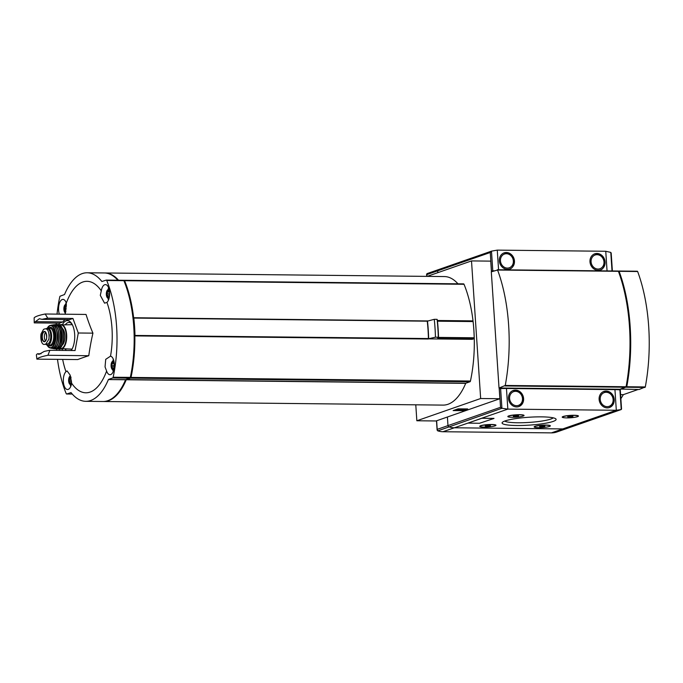 <?xml version="1.0" encoding="UTF-8"?>
<svg xmlns="http://www.w3.org/2000/svg" width="683" height="683" viewBox="0 0 683 683"><rect width="100%" height="100%" fill="white"/><g stroke="black" fill="none" stroke-linecap="round" stroke-linejoin="round"><path stroke-width="1.02" d="M45.94 343.856L48.835 339.297L49.304 335.165L48.314 331.383C47.417 329.36 46.299 328.523 44.941 328.873L43.558 329.36L41.031 333.927L41.552 341.833C42.363 343.865 43.362 344.702 44.557 344.343L47.759 343.882A7.59 3.509 -89.4 0 0 50.764 335.797A7.59 3.509 -89.4 0 0 47.34 328.796L44.941 328.873M46.376 344.36L45.804 344.454A7.59 3.509 -89.4 0 0 46.376 344.36L47.759 343.882M41.125 340.177L41.304 341.039M50.704 337.786L50.738 337.786A6.753 3.125 90.6 0 1 49.944 341.176M46.026 344.445A8.52 3.936 -89.4 0 0 47.579 345.154A8.52 3.936 -89.4 0 0 51.609 336.685A8.52 3.936 -89.4 0 0 47.759 328.122A8.52 3.936 -89.4 0 0 46.213 328.788M112.49 368.709L113.105 368.453L112.49 368.709L111.491 366.003A3.483 1.614 -89.4 0 0 112.49 368.709A3.483 1.614 -89.4 0 0 114.087 368.154L114.087 368.154A3.483 1.614 -89.4 0 0 114.181 367.975M113.105 368.453L114.189 367.932M113.89 362.451L113.694 362.195A3.483 1.614 -89.4 0 0 112.097 362.75L113.694 362.195L114.121 362.929M113.54 362.451L112.097 362.75A3.483 1.614 -89.4 0 0 111.491 366.003L112.097 362.75M114.232 362.946A3.483 1.614 -89.4 0 0 113.694 362.195M107.479 292.051L107.342 291.214A3.483 1.614 -89.4 0 0 106.744 294.475L107.479 292.051L109.545 292.076M109.57 295.082L107.265 295.056L106.744 294.475A3.483 1.614 -89.4 0 0 107.743 297.173L108.349 296.917L107.743 297.173A3.483 1.614 -89.4 0 0 109.331 296.618L109.331 296.618A3.483 1.614 -89.4 0 0 109.425 296.439M108.349 296.917L109.434 296.396M109.135 290.915L108.938 290.659A3.483 1.614 -89.4 0 0 107.342 291.214L108.938 290.659L109.374 291.393M108.793 290.915L107.342 291.214M109.485 291.41A3.483 1.614 -89.4 0 0 108.938 290.659M65.892 311.721L65.278 311.977L64.279 309.271A3.483 1.614 -89.4 0 0 65.278 311.977A3.483 1.614 -89.4 0 0 65.628 312.165M66.328 305.719L65.508 306.001L66.328 305.719M64.885 306.018L65.508 306.001L64.885 306.018A3.483 1.614 -89.4 0 0 64.279 309.271L64.885 306.018A3.483 1.614 -89.4 0 1 66.413 305.412M69.768 378.391L69.632 377.554A3.483 1.614 -89.4 0 0 69.034 380.807L69.768 378.391L71.032 378.399M71.621 382.95L71.621 382.95A3.483 1.614 -89.4 0 0 71.63 382.932A3.483 1.614 -89.4 0 1 70.033 383.505L69.034 380.807A3.483 1.614 -89.4 0 0 70.033 383.505L70.639 383.257L70.033 383.505M70.639 383.257L71.621 382.728M71.083 377.247L70.264 377.537M70.631 376.768A3.483 1.614 -89.4 0 0 69.632 377.554M106.608 371.048L105.045 366.891L105.72 359.343L110.518 356.159A9.289 4.294 90.6 0 1 114.36 365.84A9.289 4.294 90.6 0 1 109.972 374.711A9.289 4.294 90.6 0 1 106.608 371.048A55.741 25.775 90.6 0 1 71.647 383.231A9.289 4.294 90.6 0 1 67.506 389.515A9.289 4.294 90.6 0 1 63.357 381.703A9.289 4.294 90.6 0 1 65.978 371.68A55.741 25.775 90.6 0 1 62.665 359.412M106.949 302.415L104.559 303.167L100.299 295.355L101.28 290.873A9.289 4.294 90.6 0 1 105.421 284.589A9.289 4.294 90.6 0 1 109.545 292.034A9.289 4.294 90.6 0 1 106.949 302.415A55.741 25.775 90.6 0 1 110.518 356.159M59.336 314.154A9.289 4.294 90.6 0 1 58.601 310.167A9.289 4.294 90.6 0 1 62.956 299.393A9.289 4.294 90.6 0 1 66.319 303.056A55.741 25.775 90.6 0 1 70.537 293.852A55.741 25.775 90.6 0 1 101.28 290.873M59.122 324.741L59.421 323.153L34.244 322.88L34.15 317.86A34.073 4.969 -3.8 0 1 45.206 314.001L86.032 314.436A246.913 169.025 29.9 0 0 92.931 333.15A246.913 205.02 129.6 0 0 88.773 355.715A246.913 35.994 176.2 0 0 77.725 359.565L36.891 359.138A34.073 4.969 -3.8 0 1 47.947 355.28L88.773 355.715M66.319 303.056L65.09 314.214M65.978 371.68L67.045 370.92L70.016 374.847L71.647 383.231M45.206 314.001L47.759 318.176L72.927 318.44L78.289 332.997L92.931 333.15M78.289 332.997L75.062 350.55L49.885 350.277L47.947 355.28M36.891 359.138L36.378 354.989A34.073 4.969 176.2 0 1 37.522 353.768L41.014 353.803M59.122 348.671L59.754 350.388M34.244 322.88A34.073 4.969 -3.8 0 1 35.388 321.659L62.845 321.958A17.809 8.239 90.6 0 1 65.346 319.593M59.421 323.153L62.845 321.958M72.927 318.44L69.495 319.635L42.039 319.345A34.073 4.969 -3.8 0 1 47.759 318.176M49.885 350.277A34.073 4.969 176.2 0 0 44.173 351.446L39.008 354.357L37.522 353.768M427.456 320.848A94.476 43.678 90.6 0 1 428.642 338.734L435.447 337.197A104.234 48.194 90.6 0 0 434.26 319.311L427.259 321.181A89.832 41.535 90.6 0 1 428.412 338.546L428.284 339.007L134.833 335.899A89.832 41.535 90.6 0 1 131.008 377.426A1.238 0.572 90.6 0 1 130.564 378.143L126.244 379.757A64.27 29.719 90.6 0 1 103.637 401.51A64.27 29.719 90.6 0 1 103.287 401.502M124.255 280.303L463.518 283.897A1.238 0.572 90.6 0 1 463.612 283.88A1.238 0.572 90.6 0 1 464.03 284.29A89.832 41.535 90.6 0 1 473.08 321.351M473.353 323.887A89.832 41.535 90.6 0 1 470.45 381.02A1.238 0.572 90.6 0 1 470.015 381.746L465.823 383.206L126.372 379.603M123.734 280.414L124.067 280.303A1.238 0.572 90.6 0 1 124.161 280.286A1.238 0.572 90.6 0 1 124.579 280.687A89.832 41.535 90.6 0 1 133.629 317.732L133.817 318.073A89.832 41.535 90.6 0 1 134.969 335.438L134.833 335.899M427.191 320.942L133.629 317.732M472.713 320.873L437.402 320.498L472.636 320.882A0.931 0.427 90.6 0 1 472.713 320.873A0.931 0.427 90.6 0 1 473.114 321.573A93.392 43.183 90.6 0 1 474.198 337.786A0.931 0.427 90.6 0 1 473.823 338.768L472.218 339.331L428.369 338.862M491.444 271.783L490.735 261.128L471.509 260.923L480.653 398.513L416.843 420.762L436.061 420.967L447.408 417.006L447.98 425.611A1.238 1.084 70.8 0 0 448.825 426.781A20.131 17.613 70.8 0 0 454.297 427.78L562.783 428.924A20.131 17.613 70.8 0 0 568.085 428.062A20.131 17.613 70.8 0 0 568.128 428.045A20.131 17.613 -109.2 0 1 568.085 428.062A20.131 17.613 -109.2 0 1 562.783 428.924L454.297 427.78A20.131 17.613 -109.2 0 1 448.825 426.781A1.238 1.084 -109.2 0 1 447.98 425.611L447.408 417.006L499.879 398.718L499.162 388.021L620.002 389.25M471.509 260.923L427.157 276.384M415.785 404.814L416.843 420.762M103.637 401.51L443.079 405.104A64.27 29.719 90.6 0 0 465.695 383.351L465.823 383.206M104.653 272.969A64.27 29.719 90.6 0 1 104.994 272.969L444.445 276.564A64.27 29.719 90.6 0 1 457.952 283.821M638.135 389.489L623.323 394.654L620.591 394.629M467.701 408.946L458.097 408.844L453.128 410.577L462.741 410.679L467.701 408.946M480.653 398.513L499.879 398.718M620.002 389.301L618.704 389.754M465.465 409.1L465.96 408.929M462.715 410.227L462.741 410.679M454.528 410.09L458.02 409.569L460.905 410.184L464.474 409.954L465.49 409.51L463.253 409.535L463.313 408.904M457.362 409.1L454.536 410.21M458.72 408.852L457.371 409.219M459.83 408.861L461.964 409.322L461.998 409.928L458.745 409.237M461.964 409.322L463.236 409.262M461.998 409.928L463.253 409.535M456.551 410.005L460.231 410.039M620.864 398.659A68.146 31.512 -89.4 0 0 623.323 394.654M437.299 320.105L437.359 320.114A99.581 46.043 90.6 0 1 438.546 338L473.823 338.768M437.214 319.849L437.274 319.849A101.135 46.76 90.6 0 1 438.46 337.744L437.752 337.991L438.546 338M437.129 319.593L437.188 319.593A102.681 47.477 90.6 0 1 438.375 337.487L437.666 337.735L438.46 337.744M434.26 319.311L437.103 319.337A104.234 48.194 90.6 0 1 438.29 337.231L437.581 337.479L438.375 337.487M435.447 337.197L438.29 337.231M104.994 272.969A64.27 29.719 90.6 0 1 118.509 280.226M125.86 379.543A63.502 29.36 90.6 0 1 118.799 391.905M124.152 281.055L124.306 281.208A89.055 41.176 90.6 0 1 130.675 377.11L130.308 377.451M106.403 280.115L123.384 280.295A1.238 0.572 90.6 0 1 123.478 280.278A1.238 0.572 90.6 0 1 123.896 280.679A89.832 41.535 90.6 0 1 130.316 377.417A1.238 0.572 90.6 0 1 129.881 378.134L125.689 379.603L108.392 379.569A64.27 29.719 90.6 0 1 85.785 401.322A64.27 29.719 90.6 0 1 71.041 392.588L66.712 393.989A1.238 0.572 90.6 0 1 66.618 394.006A1.238 0.572 90.6 0 1 66.2 393.604A89.832 41.535 90.6 0 1 57.5 359.352M85.785 401.322L102.945 401.502A64.27 29.719 90.6 0 0 125.561 379.748L125.689 379.603M57.022 314.129A89.832 41.535 90.6 0 1 59.771 296.866A1.238 0.572 90.6 0 1 60.215 296.149L64.526 294.535A64.27 29.719 90.6 0 1 87.142 272.782L104.311 272.961A64.27 29.719 90.6 0 1 117.817 280.218M56.177 324.604A89.832 41.535 90.6 0 1 56.262 323.119M56.535 350.353A89.832 41.535 90.6 0 1 56.424 348.928M87.142 272.782A64.27 29.719 90.6 0 1 101.887 281.516L106.215 280.107A1.238 0.572 90.6 0 1 106.309 280.098A1.238 0.572 90.6 0 1 106.727 280.5A89.832 41.535 90.6 0 1 113.156 377.238A1.238 0.572 90.6 0 1 112.712 377.955L108.52 379.415M42.039 319.345L39.392 318.739L35.388 321.659M62.179 349.03A16.23 7.504 -89.4 0 0 63.015 350.422M71.177 350.507A16.23 7.504 -89.4 0 0 71.297 323.042A16.23 7.504 -89.4 0 0 62.443 324.562M70.392 375.957A4.337 2.006 -89.4 0 0 68.752 378.809A4.337 2.006 -89.4 0 0 68.642 380.943A4.337 2.006 -89.4 0 0 68.718 381.652A4.337 2.006 -89.4 0 0 71.467 384.153M107.743 297.173L107.265 295.056M109.263 290.027A4.337 2.006 -89.4 0 0 106.463 292.469A4.337 2.006 -89.4 0 0 106.352 294.604A4.337 2.006 -89.4 0 0 106.428 295.321A4.337 2.006 -89.4 0 0 109.178 297.822M66.405 304.516A4.337 2.006 -89.4 0 0 63.997 307.273A4.337 2.006 -89.4 0 0 63.895 309.408A4.337 2.006 -89.4 0 0 63.971 310.125A4.337 2.006 -89.4 0 0 65.44 312.968M114.01 361.563A4.337 2.006 -89.4 0 0 111.209 364.005A4.337 2.006 -89.4 0 0 111.107 366.139A4.337 2.006 -89.4 0 0 111.184 366.856A4.337 2.006 -89.4 0 0 113.924 369.358M65.167 349.064A14.428 6.668 -89.4 0 0 66.482 350.456M70.895 350.499A14.428 6.668 -89.4 0 0 71.595 349.892M71.869 323.904A14.428 6.668 -89.4 0 0 68.983 322.436A14.428 6.668 -89.4 0 0 65.431 324.596M62.008 345.316A8.981 4.149 -89.4 0 0 64.936 336.821A8.981 4.149 -89.4 0 0 62.187 328.275M45.641 332.408A4.644 2.151 -89.4 0 0 44.378 337.368A4.644 2.151 -89.4 0 0 45.556 340.834M516.707 425.509A27.072 3.944 176.2 0 0 544.923 423.358A27.072 3.944 176.2 0 0 555.783 418.833A27.072 3.944 176.2 0 0 528.838 417.245A27.072 3.944 176.2 0 0 502.338 422.376A27.072 3.944 176.2 0 0 516.707 425.509M547.664 426.901A8.128 1.187 176.2 0 0 550.267 425.663A8.128 1.187 176.2 0 0 542.174 425.185A8.128 1.187 176.2 0 0 534.217 426.721A8.128 1.187 176.2 0 0 536.958 427.609M493.28 426.32A8.128 1.187 176.2 0 0 495.884 425.082A8.128 1.187 176.2 0 0 487.79 424.604A8.128 1.187 176.2 0 0 479.833 426.149A8.128 1.187 176.2 0 0 482.582 427.037M575.735 417.117A8.128 1.187 176.2 0 0 578.339 415.87A8.128 1.187 176.2 0 0 570.245 415.401A8.128 1.187 176.2 0 0 562.288 416.937A8.128 1.187 176.2 0 0 565.037 417.825M521.36 416.536A8.128 1.187 176.2 0 0 523.963 415.298A8.128 1.187 176.2 0 0 515.87 414.82A8.128 1.187 176.2 0 0 507.913 416.365A8.128 1.187 176.2 0 0 510.653 417.245M493.997 418.372L481.592 418.261L468.086 423.05M620.147 390.036L619.916 389.839A20.131 2.937 176.2 0 0 614.939 389.626L506.462 388.482L507.828 409.117L616.314 410.27L551.437 432.877L442.951 431.733A20.131 17.613 -109.2 0 1 437.82 430.853L501.92 408.272L500.537 407.29L437.205 429.368L437.504 430.725M506.462 388.482A20.131 2.937 176.2 0 0 500.613 388.576L499.213 388.781M481.6 418.337L468.043 423.093L479.449 423.281L493.963 418.466L481.592 418.261L507.828 409.117L501.92 408.272L500.613 388.576M621.376 408.571L621.231 409.544L616.314 410.27L614.939 389.626M515.486 390.104A8.52 7.453 -109.2 0 1 523.426 397.31A8.52 7.453 -109.2 0 1 518.849 406.556A8.52 7.453 -109.2 0 1 509.006 400.964A8.52 7.453 -109.2 0 1 513.24 390.471A8.52 7.453 -109.2 0 1 515.486 390.104M606.111 391.06A8.52 7.453 -109.2 0 1 614.051 398.274A8.52 7.453 -109.2 0 1 609.475 407.512A8.52 7.453 -109.2 0 1 599.64 401.92A8.52 7.453 -109.2 0 1 603.866 391.427A8.52 7.453 -109.2 0 1 606.111 391.06M504.728 421.061A24.682 3.603 176.2 0 0 517.646 422.768A24.682 3.603 176.2 0 0 553.239 417.842M544.633 426.465L539.971 426.388M541.03 426.875L544.906 426.209L539.604 426.568L541.03 426.875M538.708 427.678A7.744 1.127 176.2 0 0 549.986 425.927A7.744 1.127 176.2 0 0 542.182 425.313A7.744 1.127 176.2 0 0 534.533 426.952A7.744 1.127 176.2 0 0 538.708 427.678M490.257 425.893L485.596 425.808M486.646 426.294L490.522 425.637L485.22 425.987L486.646 426.294M484.332 427.106A7.744 1.127 176.2 0 0 495.602 425.355A7.744 1.127 176.2 0 0 487.807 424.741A7.744 1.127 176.2 0 0 480.149 426.38A7.744 1.127 176.2 0 0 484.332 427.106M572.713 416.681L568.051 416.596M569.101 417.082L572.977 416.425L567.675 416.775L569.101 417.082M566.788 417.894A7.744 1.127 176.2 0 0 578.057 416.143A7.744 1.127 176.2 0 0 570.254 415.529A7.744 1.127 176.2 0 0 562.604 417.168A7.744 1.127 176.2 0 0 566.788 417.894M518.337 416.101L513.676 416.024M514.726 416.51L518.602 415.845L513.3 416.203L514.726 416.51M512.412 417.313A7.744 1.127 176.2 0 0 523.682 415.563A7.744 1.127 176.2 0 0 515.878 414.957A7.744 1.127 176.2 0 0 508.229 416.596A7.744 1.127 176.2 0 0 512.412 417.313M542.328 426.047L542.379 426.824M570.407 416.263L570.459 417.04M516.032 415.682L516.083 416.459M487.952 425.466L488.004 426.252M568.043 428.079L556.79 432.006A20.131 17.613 -109.2 0 1 556.739 432.015A20.131 17.613 -109.2 0 1 551.437 432.877M426.824 276.384L426.969 273.644L426.704 274.643L437.701 270.818L437.82 272.662L437.701 270.818A1.238 1.084 -109.2 0 1 438.384 269.657A1.238 1.084 70.8 0 0 437.701 270.818L490.257 252.497L491.478 251.148L497.267 250.123L605.753 251.267L610.79 252.411L611.191 253.111L612.378 270.963M438.477 269.623A20.131 17.613 70.8 0 0 438.435 269.64A20.131 17.613 70.8 0 0 438.384 269.657A20.131 17.613 -109.2 0 1 438.435 269.64L491.538 251.131M491.393 271.066L492.793 270.852A20.131 2.937 -3.8 0 1 494.244 270.801M598.095 270.289A8.52 7.453 -109.2 0 1 590.155 263.075A8.52 7.453 -109.2 0 1 594.731 253.828A8.52 7.453 -109.2 0 1 604.566 259.42A8.52 7.453 -109.2 0 1 600.34 269.922A8.52 7.453 -109.2 0 1 598.095 270.289M507.46 269.324A8.52 7.453 -109.2 0 1 499.521 262.118A8.52 7.453 -109.2 0 1 504.097 252.872A8.52 7.453 -109.2 0 1 513.94 258.464A8.52 7.453 -109.2 0 1 509.706 268.957A8.52 7.453 -109.2 0 1 507.46 269.324M497.361 269.759L618.414 271.313A116.153 53.709 90.6 0 1 626.08 386.74L619.865 389.301L499.025 388.021L491.308 271.825L497.574 270.033A116.153 53.709 90.6 0 1 505.249 385.46L499.025 388.021M618.892 271.049L637.64 271.518A116.153 53.709 90.6 0 1 645.307 386.945L639.092 389.506L620.54 389.062M618.363 271.185L619.105 271.322A116.153 53.709 90.6 0 1 626.772 386.749L620.557 389.301M618.619 271.86L619.003 272.141A116.153 53.709 90.6 0 1 626.576 386.032L626.115 386.587M470.45 381.02L131.008 377.426M464.03 284.29L124.579 280.687M470.015 381.746L130.564 378.143M465.695 383.351L126.244 379.757M437.479 321.189L473.114 321.573M438.529 337.411L474.198 337.786M130.513 377.383L113.156 377.238M123.896 280.679L106.727 280.5M66.618 394.006L72.27 394.065L66.712 393.989M125.561 379.748L108.392 379.569M129.881 378.134L112.712 377.955M427.259 321.181L133.817 318.073M428.412 338.546L134.969 335.438M70.58 385.605A8.444 3.902 -89.4 0 0 70.836 386.236M108.29 299.265A8.444 3.902 -89.4 0 0 108.546 299.897M108.674 287.936A8.444 3.902 -89.4 0 0 108.401 288.567M66.208 302.74A8.444 3.902 -89.4 0 0 65.935 303.363M113.037 370.801A8.444 3.902 -89.4 0 0 113.293 371.432M113.421 359.471A8.444 3.902 -89.4 0 0 113.147 360.095M71.331 380.081L69.461 380.055M71.51 381.413L69.555 381.396M71.194 382.787L70.059 382.779M66.362 306.872L65.022 306.855M66.225 308.537L64.714 308.52M66.055 309.869L64.8 309.86M65.824 311.243L65.312 311.243M109.613 293.75L107.171 293.724M108.904 296.456L107.769 296.439M114.3 363.612L112.234 363.587M114.368 365.285L111.927 365.26M114.317 366.617L112.012 366.592M113.651 367.983L112.524 367.975M59.387 348.535A12.234 5.66 -89.4 0 0 60.932 349.013A12.234 5.66 -89.4 0 0 66.712 336.839A12.234 5.66 -89.4 0 0 61.188 324.545A12.234 5.66 -89.4 0 0 59.634 324.997M59.541 348.441A11.927 5.515 -89.4 0 0 66.302 336.839A11.927 5.515 -89.4 0 0 59.788 325.091M60.813 347.118A11.927 5.515 -89.4 0 0 63.69 336.813A11.927 5.515 -89.4 0 0 61.035 326.448M58.004 324.519C65.585 323.836 65.312 349.824 57.748 348.979A12.234 5.66 -89.4 0 0 63.553 336.804A12.234 5.66 -89.4 0 0 58.004 324.519L56.655 324.545A12.2 5.643 -89.4 0 0 55.767 324.724L56.655 324.545A12.2 5.643 -89.4 0 1 62.298 336.796A12.2 5.643 -89.4 0 1 56.399 348.928L55.502 348.723M55.519 348.723A12.2 5.643 -89.4 0 0 56.399 348.928L57.748 348.979M55.707 348.671A12.046 5.566 -89.4 0 0 62.093 336.796A12.046 5.566 -89.4 0 0 55.955 324.784M59.25 344.599A9.912 4.585 -89.4 0 0 59.421 328.933M57.603 347.297A11.918 5.507 -89.4 0 0 60.667 336.779A11.918 5.507 -89.4 0 0 57.824 326.201M54.862 324.664C62.537 323.196 62.247 350.396 54.606 348.774A12.072 5.584 -89.4 0 0 60.582 336.779A12.072 5.584 -89.4 0 0 54.862 324.664L53.368 324.835A11.893 5.498 -89.4 0 0 52.48 325.117L53.368 324.835A11.893 5.498 -89.4 0 1 59.122 336.762A11.893 5.498 -89.4 0 1 53.12 348.561L52.224 348.262M52.241 348.262A11.893 5.498 -89.4 0 0 53.12 348.561L54.606 348.774M52.403 348.236A11.739 5.43 -89.4 0 0 58.934 336.762A11.739 5.43 -89.4 0 0 52.651 325.142M56.527 342.968A9.135 4.226 -89.4 0 0 56.663 330.504M54.256 347.084A11.449 5.293 -89.4 0 0 57.423 336.745A11.449 5.293 -89.4 0 0 54.478 326.337M51.584 325.134C59.293 322.948 59.003 350.575 51.336 348.228A11.594 5.362 -89.4 0 0 57.338 336.745A11.594 5.362 -89.4 0 0 51.584 325.134L50.209 325.441A11.304 5.225 -89.4 0 0 47.323 328.164A11.005 5.088 -89.4 0 1 54.273 329.172A11.005 5.088 -89.4 0 1 54.111 344.249A11.005 5.088 -89.4 0 1 47.144 345.103A11.304 5.225 -89.4 0 0 49.97 347.895L49.97 347.895A11.304 5.225 -89.4 0 0 55.929 336.728A11.304 5.225 -89.4 0 0 50.209 325.441L47.238 328.19M48.681 345.171A9.289 4.294 -89.4 0 0 54.785 336.719A9.289 4.294 -89.4 0 0 48.86 328.13M47.579 345.154L49.705 345.18A8.52 3.936 -89.4 0 0 53.735 336.702A8.52 3.936 -89.4 0 0 49.893 328.147L47.759 328.122M48.835 339.297A8.905 4.115 -89.4 0 0 48.314 331.383M41.031 333.927A8.905 4.115 -89.4 0 0 41.552 341.833M41.987 337.428A5.148 2.382 -89.4 0 0 44.13 341.739A5.148 2.382 -89.4 0 0 46.606 338.162A5.148 2.382 -89.4 0 0 44.566 331.468A5.148 2.382 -89.4 0 0 41.987 337.428M46.077 333.005A4.883 2.254 -89.4 0 0 44.702 331.733A4.883 2.254 -89.4 0 0 42.295 337.385A4.883 2.254 -89.4 0 0 44.6 341.483A4.883 2.254 -89.4 0 0 46 340.245M468.128 423.033L442.951 431.733M499.307 388.755L500.537 407.29M621.154 409.569L568.128 428.045M619.916 389.839L621.231 409.544M436.633 420.762L437.205 429.368M607.153 406.658A7.282 6.369 70.8 0 0 612.028 395.935A7.282 6.369 70.8 0 0 600.844 395.816A7.282 6.369 70.8 0 0 607.153 406.658M516.519 405.693A7.282 6.369 70.8 0 0 521.394 394.979A7.282 6.369 70.8 0 0 510.218 394.859A7.282 6.369 70.8 0 0 516.519 405.693M491.487 271.031L490.257 252.497M492.793 270.852L491.478 251.148L427.046 273.61M607.05 270.912L605.753 251.267M498.573 269.759L497.267 250.123M612.019 270.963L610.79 252.411M505.779 252.701A8.52 7.453 70.8 0 0 503.823 252.975M506.427 253.726A7.282 6.369 70.8 0 0 501.553 264.449A7.282 6.369 70.8 0 0 512.728 264.569A7.282 6.369 70.8 0 0 506.427 253.726M596.404 253.666A8.52 7.453 70.8 0 0 594.449 253.939M597.053 254.691A7.282 6.369 70.8 0 0 592.187 265.414A7.282 6.369 70.8 0 0 603.362 265.525A7.282 6.369 70.8 0 0 597.053 254.691M618.414 271.313L497.574 270.033M626.08 386.74L505.249 385.46M625.807 387.227L504.968 385.946M637.64 271.518L619.105 271.322M645.307 386.945L626.772 386.749M645.025 387.432L626.49 387.235M465.456 408.921L465.49 409.51M463.612 283.88L124.161 280.286M123.478 280.278L106.309 280.098M70.938 385.955L68.718 381.652M70.221 375.428L68.752 378.809M70.784 386.347L70.443 385.46M108.648 299.615L106.428 295.321M108.776 288.217L106.463 292.469M108.495 300.016L108.153 299.128M108.623 287.825L108.264 288.704M65.312 313.463L63.971 310.125M66.311 303.021L63.997 307.273M66.166 302.62L65.807 303.5M113.404 371.151L111.184 366.856M113.523 359.753L111.209 364.005M113.25 371.552L112.908 370.664M113.378 359.352L113.019 360.24M109.391 291.462L108.563 291.453M114.146 362.997L113.31 362.989M72.296 324.664L59.6 324.98M72.039 349.133L59.353 348.552M51.336 348.228L49.97 347.895L47.059 345.077M44.6 341.483L45.872 340.33C47.81 338.392 45.624 330.102 44.702 331.733M621.188 409.552L556.739 432.015M620.284 389.942L621.547 409.049M534.499 426.516L534.533 426.952M549.952 425.492L549.986 425.927M480.123 425.944L480.149 426.38M495.576 424.92L495.602 425.355M562.579 416.732L562.604 417.168M578.031 415.708L578.057 416.143M508.203 416.152L508.229 416.596M523.656 415.127L523.682 415.563M436.488 420.813L437.103 430.034M608.912 407.708C612.301 406.257 613.923 403.516 613.786 399.487C612.455 393.297 608.963 390.676 603.302 391.624M518.277 406.752C521.675 405.301 523.298 402.56 523.152 398.531C521.829 392.332 518.329 389.711 512.668 390.667M503.533 253.069L505.872 252.693C516.297 253.837 515.733 268.445 509.142 269.153M594.167 254.033L596.507 253.649C606.922 254.802 606.367 269.409 599.768 270.118M427.088 273.593L438.435 269.64M426.73 276.376L426.593 274.242M618.149 271.031L497.309 269.751M637.367 271.228L618.832 271.031"/></g></svg>
